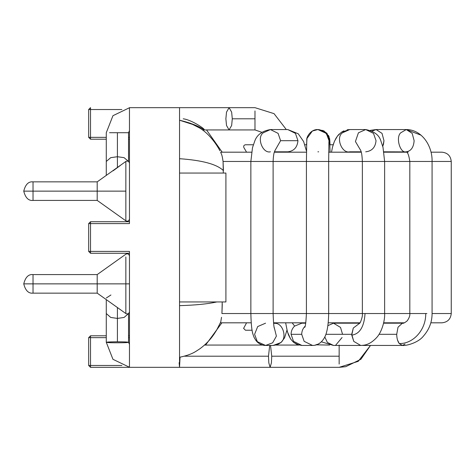 <?xml version="1.0" encoding="UTF-8"?>
<svg xmlns="http://www.w3.org/2000/svg" width="475" height="475" viewBox="0 0 475 475"><rect width="100%" height="100%" fill="white"/><g stroke="black" fill="none" stroke-linecap="round" stroke-linejoin="round"><path stroke-width="0.71" d="M88.665 251.412L88.665 223.588L90.517 223.588L90.517 221.736L88.665 223.588L90.517 221.736L90.517 223.588L88.665 223.588L88.665 251.412L90.517 253.264L88.665 251.412L90.517 251.412L88.665 251.412M90.517 367.329L90.517 365.471L88.665 365.471L90.517 367.329L88.665 365.471L88.665 337.654L90.517 337.654L90.517 335.795L88.665 337.654L90.517 335.795L90.517 337.654L88.665 337.654L88.665 365.471L90.517 365.471L90.517 337.654L106.281 337.654L90.517 337.654L90.517 367.329L129.467 367.329L90.517 367.329M90.517 253.264L90.517 223.588L129.467 223.588L90.517 223.588L90.517 253.264L129.467 253.264L90.517 253.264M90.517 139.205L88.665 137.346L88.665 109.529L90.517 107.671L88.665 109.529L90.517 109.529L90.517 107.671L90.517 109.529L88.665 109.529L88.665 137.346L90.517 139.205L90.517 137.346L88.665 137.346L90.517 137.346L90.517 139.205L106.281 139.205L90.517 139.205M225.91 173.048L225.91 301.952L179.544 301.952L179.544 367.329L129.467 367.329L179.544 367.329L179.544 173.048L225.91 173.048L179.544 173.048L179.544 107.671L129.467 107.671L129.467 223.588L129.467 107.671L179.544 107.671L179.544 301.952L225.91 301.952L225.91 173.048M121.861 365.471L90.517 365.471L121.861 365.471M129.467 221.736L90.517 221.736L129.467 221.736L129.467 223.588M129.467 251.412L90.517 251.412L129.467 251.412L129.467 367.329L129.467 253.264M129.467 335.795L128.541 335.795L129.467 335.795M106.281 335.795L90.517 335.795L106.281 335.795M128.541 337.654L129.467 337.654L128.541 337.654M129.467 139.205L128.541 139.205L129.467 139.205M129.467 137.346L128.541 137.346L129.467 137.346M106.281 137.346L90.517 137.346L90.517 109.529L121.861 109.529L90.517 109.529L90.517 137.346L106.281 137.346M33.024 283.866L33.024 293.14L33.024 283.866L23.75 283.866L33.024 283.866L33.024 293.14L33.024 274.592L33.024 283.866L97.197 283.866L33.024 283.866M33.024 191.134L33.024 181.86L33.024 200.408L33.024 191.134L23.75 191.134L33.024 191.134L33.024 200.408L33.024 181.86L33.024 191.134L97.197 191.134L33.024 191.134M451.25 161.458L432.078 161.458L451.25 161.458L451.25 313.542L451.25 161.458C450.662 155.865 447.569 152.778 441.976 152.184L430.991 152.184L441.976 152.184C447.569 152.778 450.662 155.865 451.25 161.458M409.818 161.458L384.625 161.458L409.818 161.458L409.818 313.542L384.625 313.542L409.818 313.542L409.818 161.458L431.229 161.458L409.818 161.458C408.91 155.254 407.675 152.03 406.107 151.798M362.366 161.458L328.67 161.458L362.366 161.458L362.366 313.542L328.67 313.542L365.043 313.542L362.366 313.542L362.366 161.458L382.719 161.458L362.366 161.458C361.837 150.314 360.478 150.617 360.264 149.524M306.417 161.458L273.113 161.458L306.417 161.458L306.417 313.542L273.113 313.542L306.417 313.542L306.417 161.458L325.339 161.458L306.417 161.458L306.779 139.792C306.203 137.673 310.448 129.212 317.906 129.556L326.289 133.374L329.032 140.689L326.289 133.368L317.9 129.556L327.032 133.374L329.775 140.689L327.032 133.374L318.648 129.556L324.176 131.029L329.561 138.433L330.101 152.184M250.859 161.458L223.066 161.458L273.113 161.458L250.859 161.458L250.859 313.542L221.932 313.542L250.859 313.542L250.859 161.458L252.492 147.683L254.582 141.568C256.726 134.983 262.01 130.981 270.435 129.556L278.095 133.374L280.6 140.689L297.95 140.689C297.303 147.398 293.912 151.109 287.785 151.816L288.859 152.184L287.785 151.816C293.912 151.109 297.303 147.398 297.95 140.689L295.444 133.374L287.785 129.556L295.444 133.368L297.95 140.689L280.6 140.689L274.882 150.694L280.6 140.689L278.095 133.368L270.429 129.556L287.785 129.556L298.241 133.784L303.632 141.568L306.464 151.08M405.032 344.137L402.372 345.444L399.214 343.538C412.781 344.078 426.039 330.22 425.731 313.542L409.818 313.542L425.731 313.542C426.039 330.22 412.781 344.078 399.214 343.538C397.605 341.276 396.773 338.2 396.714 334.311L379.08 334.311L396.714 334.311L398.008 327.228L402.372 323.184L398.008 327.228L396.714 334.311C396.773 338.2 397.605 341.276 399.214 343.538L402.372 345.444C405.573 346.026 418.148 343.039 423.516 335.991C429.228 329.46 432.078 321.979 432.078 313.542L451.25 313.542L432.078 313.542L432.078 161.458L431.229 161.458L432.078 161.458C432.505 145.914 421.859 129.521 406.262 129.556L412.193 133.374L414.129 140.689C413.63 147.398 411.006 151.109 406.262 151.816L406.262 151.816C400.205 153.746 395.449 137.507 400.698 132.816C395.449 137.507 400.205 153.746 406.262 151.816L408.132 152.184M223.434 170.65C217.039 164.291 202.409 160.307 179.544 158.697C202.409 160.307 217.039 164.291 223.434 170.65L223.066 161.458C222.49 157.338 221.873 154.737 221.219 153.651L220.673 152.184L251.566 152.184L220.673 152.184L221.219 153.651C221.873 154.737 222.49 157.338 223.066 161.458L223.309 173.048M274.336 152.184L306.452 152.184L274.336 152.184M328.706 152.184L361.273 152.184L328.706 152.184M383.954 152.184L406.677 152.184L383.954 152.184M441.976 322.816L430.801 322.816L441.976 322.816C447.569 322.222 450.662 319.135 451.25 313.542C450.662 319.135 447.569 322.222 441.976 322.816M404.403 322.816L383.646 322.816L404.403 322.816M360.003 322.816L328.213 322.816L360.003 322.816M305.793 322.816L273.535 322.816L305.793 322.816M251.198 322.816L220.388 322.816L251.198 322.816M113.127 170.792L120.193 165.585M125.851 162.1L125.851 220.816L125.851 162.1M129.467 163.311C128.986 161.286 127.781 160.669 125.851 161.453L97.197 181.86L33.024 181.86C28.518 181.361 25.424 184.454 23.75 191.134C25.424 197.814 28.518 200.907 33.024 200.408L97.197 200.408L125.851 220.816C127.781 221.599 128.986 220.976 129.467 218.951M125.851 312.9L125.851 256.951L125.851 283.866L97.197 283.866L97.197 293.14L97.197 274.592L97.197 283.866L129.467 283.866L125.851 283.866L125.851 312.9M109.618 301.993L125.851 313.548C127.781 314.331 128.986 313.714 129.467 311.689M328.92 142.049L328.67 161.458L325.339 161.458L328.67 161.458L328.67 313.542L328.178 313.542L328.67 313.542C328.391 328.178 326.26 334.697 324.116 338.259C321.047 343.11 317.187 345.503 312.532 345.444L304.142 341.341L301.708 334.311L304.142 341.341L312.532 345.444L301.898 345.444L293.508 341.341L291.074 334.311L301.708 334.311C301.767 331.057 302.949 328.314 305.247 326.082C302.949 328.314 301.767 331.057 301.708 334.311L291.074 334.311L293.508 341.341L301.898 345.444M306.417 313.542L328.178 313.542L306.417 313.542C305.983 322.086 305.431 326.669 304.754 327.293M294.613 326.082C292.315 328.314 291.133 331.057 291.074 334.311C291.133 331.057 292.315 328.314 294.613 326.082L301.898 323.184L294.613 326.082L292.184 322.816L294.613 326.082M270.435 151.816C262.61 153.746 256.47 137.507 263.245 132.816L270.435 129.556M250.859 313.542L273.113 313.542L250.859 313.542C251.103 324.128 251.839 331.128 253.062 334.548L254 337.197C256.856 342.73 260.716 345.479 265.572 345.444L272.656 342.813L276.397 336.122L274.212 327.453L276.397 336.122L272.656 342.813L265.572 345.444L257.355 341.691L254.6 334.311L257.699 326.557L265.572 323.184M275.007 323.338L273.576 323.19L275.007 323.338C283.243 322.994 287.529 338.847 280.268 342.813C287.529 338.847 283.243 322.994 275.007 323.338L275.672 322.816L275.007 323.338M273.184 345.444L280.268 342.813L273.178 345.444L265.572 345.444M254.98 118.803L254.98 129.93L261.838 132.293L254.98 129.93L254.98 110.93L254.98 118.803L232.287 118.803L231.646 125.477L229.081 129.93L226.516 125.477L225.874 118.803L226.516 112.124L229.081 107.671L231.646 112.124L232.287 118.803L254.98 118.803M202.409 129.93L229.081 129.93L231.646 125.477L232.287 118.803L231.646 112.124L229.081 107.671L254.98 107.671L274.045 113.65L286.324 129.556L274.045 113.65L254.98 107.671M129.467 130.637L128.541 132.709L129.467 130.637M109.541 132.709L128.541 132.709L109.541 132.709M117.408 156.72L124.088 157.664L128.541 161.458L124.088 157.664L117.408 156.72L117.408 132.709L117.408 156.72L110.734 157.664L106.281 161.458L110.734 157.664L117.408 156.72L117.408 167.491L117.408 156.72M109.042 173.422L120.009 165.609M328.902 142.387L329.032 140.689L328.902 142.387M329.032 140.689L329.775 140.689L329.032 140.689M328.807 145.219L329.775 140.689L328.807 145.219M359.712 323.184L333.497 323.184L327.869 325.666L333.497 323.184L340.522 327.412L342.445 333.913M321.361 341.816L333.497 345.444L327.358 342.416L324.799 336.953L327.358 342.416L333.497 345.444L360.685 345.444L353.78 341.4L351.755 335.118L353.299 328.023L359.646 323.261L353.299 328.023L351.732 334.311L325.886 334.311L351.732 334.311L353.78 341.4L360.685 345.444C363.185 345.289 369.407 345.723 377.168 336.995C382.387 330.838 385.053 319.42 384.625 313.542L365.043 313.542C364.153 326.842 359.723 334.032 351.755 335.118C359.723 334.032 364.153 326.842 365.043 313.542L384.625 313.542L384.625 161.458L382.719 161.458L384.625 161.458L383.004 147.327L380.95 141.17C379.282 135.12 374.205 131.248 365.714 129.556L358.417 132.816L355.425 141.52L360.691 150.409L355.425 141.52L358.417 132.816L365.714 129.556L373.492 133.374L376.034 140.689C375.375 147.398 371.937 151.109 365.714 151.816M425.731 313.542L426.888 313.542L425.731 313.542M365.708 129.556L349.737 129.556L342.439 132.816C335.564 137.507 341.798 153.746 349.737 151.816C341.798 153.746 335.564 137.507 342.439 132.816L349.737 129.556L341.478 132.181L337.434 136.093L334.442 141.301L332.452 147.286L331.491 152.184M421.034 135.179L406.262 129.556L400.698 132.816L406.262 129.556L376.099 129.556L372.121 131.088L376.093 129.556L382.025 133.368L383.966 140.689L382.797 146.52M349.737 151.816L348.739 152.184L349.737 151.816L361.172 151.816M362.324 345.372L362.959 345.444L362.324 345.372M179.128 362.692L179.544 367.329L270.115 367.329L271.409 362.876L271.736 356.197L270.53 345.444L271.736 356.197L339.15 356.197L339.15 364.07L339.15 345.07L339.15 356.197L271.736 356.197L271.409 362.876L270.115 367.329L268.814 362.876L268.488 356.197L269.699 345.444M184.413 356.197L268.488 356.197L184.413 356.197M180.043 357.188L179.544 367.329M129.467 344.363L128.541 342.291L127.46 342.505C125.483 342.843 110.853 342.885 108.003 342.558C104.72 342.137 107.855 341.881 117.408 341.78C126.374 341.863 129.722 342.101 127.46 342.505C129.722 342.101 126.374 341.863 117.408 341.78C107.855 341.881 104.72 342.137 108.003 342.558L106.281 342.291L106.281 313.542L110.734 317.442L117.408 318.416L110.734 317.442L106.281 313.542L106.281 299.612M117.408 341.78L117.408 318.416L117.408 341.78M128.541 313.542L124.088 317.442L117.408 318.416L124.088 317.442L128.541 313.542L128.541 342.291M117.408 307.521L117.408 318.416L117.408 307.521L109.185 301.678M106.281 298.021L110.918 294.987M317.193 344.357L315.305 345.07M342.071 337.535L335.789 345.07M399.214 343.538L397.527 340.058M383.42 144.768L383.966 140.689M370.34 130.34L376.093 129.556M97.197 283.866L97.197 293.14L97.197 283.866M97.197 191.134L97.197 181.86L97.197 200.408L97.197 181.86L97.197 191.134L125.851 191.134L125.851 220.816L125.851 191.134L97.197 191.134M183.202 118.803C191.722 119.813 206.097 129.651 204.102 129.841C198.787 126.095 190.6 122.888 179.544 120.217L196.027 125.519M222.223 301.952L221.932 313.542L222.276 304.154M179.544 305.651C195.397 305.188 207.824 303.952 216.832 301.952L221.035 301.952L216.826 301.952C207.824 303.952 195.397 305.188 179.544 305.651M179.544 357.271C192.387 354.558 195.718 351.411 199.993 348.709C205.734 344.434 210.407 339.595 214.023 334.192L216.553 330.25L220.738 322.008L221.522 317.288M245.456 330.232L243.604 328.379L246.59 322.786L243.604 328.379L245.456 330.232L252.083 330.232L245.456 330.232M286.983 330.232L288.444 334.798L290.635 339.043L293.55 342.332L298.87 345.07L276.123 345.07L281.123 342.428L284.567 337.85L286.942 330.232M304.873 144.768L306.559 144.768L304.873 144.768M329.994 144.768L333.159 144.768L329.994 144.768M245.456 144.768L253.341 144.768L245.456 144.768C243.889 145.107 243.354 146.039 243.859 147.559C243.354 146.039 243.889 145.107 245.456 144.768M392.783 151.816L392.564 152.184L392.783 151.816M392.783 323.184L392.564 322.816L392.783 323.184M243.859 147.559L246.59 152.214L243.859 147.559M33.024 274.592C28.518 274.093 25.424 277.186 23.75 283.866C25.424 290.546 28.518 293.639 33.024 293.14C28.518 293.639 25.424 290.546 23.75 283.866C25.424 277.186 28.518 274.093 33.024 274.592L97.197 274.592L125.851 254.184C127.781 253.401 128.986 254.024 129.467 256.049M33.024 293.14L97.197 293.14L109.624 301.993M305.734 323.184L301.898 323.184M301.851 345.444L297.219 344.541L293.55 342.332L290.635 339.043L287.417 331.817L285.641 322.816M283.884 152.184L283.765 151.816M274.455 151.816L287.785 151.816M274.485 328.51C273.909 327.875 273.452 322.881 273.113 313.542L273.113 161.458C273.529 151.525 274.966 150.997 275.31 149.874M286.959 330.143L284.567 337.85L281.123 342.428L277.263 344.719L273.309 345.438M229.081 129.93L254.98 129.93M179.544 107.671L229.081 107.671M106.281 175.388L106.281 132.709L112.955 115.692L129.467 107.742M128.541 161.476L128.541 132.709M317.906 151.816L318.648 151.816M333.397 322.816L333.86 323.184M362.366 313.542C362.989 316.017 360.311 323.505 359.403 323.493M409.818 313.542C410.115 315.471 409.254 317.9 407.223 320.821C404.676 322.875 403.085 323.659 402.45 323.184L383.562 323.184M354.279 151.816L354.172 152.184M406.303 151.899L383.901 151.816M362.959 345.444L402.372 345.444M270.115 367.329L339.15 367.329L358.215 361.35L370.494 345.444L360.875 359.296L345.747 366.67M316.338 344.838L329.626 345.07M204.517 345.07L262.639 345.07L259.754 343.906M129.467 367.258L112.955 359.308L106.281 342.291M320.595 342.499L319.723 343.158M318.82 343.734L317.811 344.262M252.083 330.232L252.225 331.016M252.528 332.482L252.831 333.723M255.894 340.504L257.723 342.475M317.906 129.556L312.372 131.029L306.992 138.433L306.559 144.768M329.994 144.727L329.953 143.207M329.935 142.625L329.876 141.212M329.822 140.351L329.781 139.852M329.692 139.163L329.561 138.421M329.205 137.144L328.403 135.322M327.032 133.362L322.762 130.346M333.159 144.768L334.554 141.045M335.338 139.424L336.722 137.085M337.6 135.88L338.04 135.333M338.087 135.274L339.334 133.944M341.139 132.418L343.805 130.857M347.106 129.806L349.737 129.556M345.568 366.706L339.15 367.329M219.652 150.379L219.848 150.753C219.937 150.563 212.058 135.428 199.737 128.078L190.22 123.179L179.544 120.24M205.58 345.07L221.896 322.816M222.205 152.184L206.512 129.93"/></g></svg>
